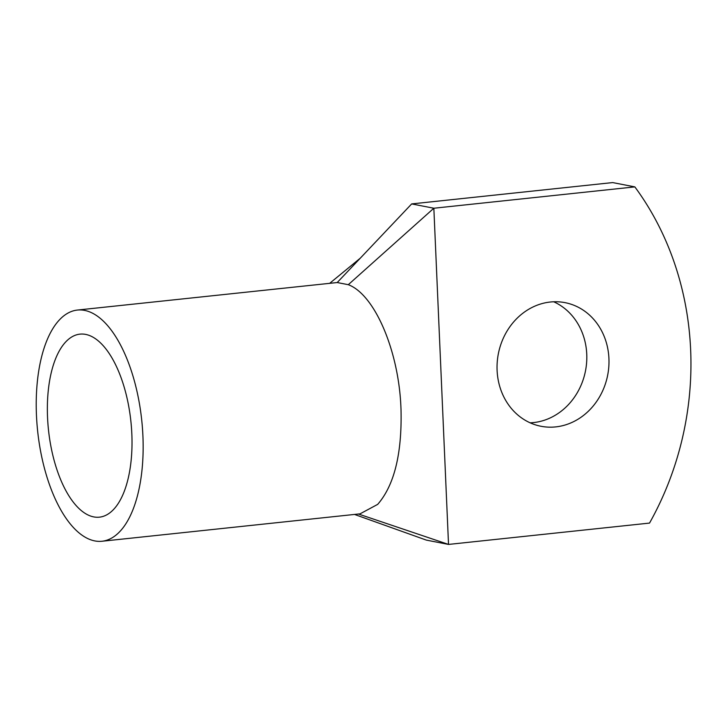 <?xml version="1.0" encoding="UTF-8"?>
<svg xmlns="http://www.w3.org/2000/svg" width="727" height="727" viewBox="0 0 727 727"><rect width="100%" height="100%" fill="white"/><g stroke="black" fill="none" stroke-linecap="round" stroke-linejoin="round"><path stroke-width="1.09" d="M354.522 514.434L426.349 540.106L448.523 544.423L649.529 523.086A290.618 257.076 101 0 0 634.853 186.894L612.679 182.577L411.673 203.914L433.846 208.231L634.853 186.894M530.147 422.823A62.967 55.697 101 0 0 533.563 422.578A62.967 55.697 101 0 0 585.853 368.889A62.967 55.697 101 0 0 553.701 301.778M555.737 426.894A62.967 55.697 101 0 0 608.799 366.826A62.967 55.697 101 0 0 565.043 302.65A62.967 55.697 101 0 0 550.284 302.023A62.967 55.697 101 0 0 497.232 362.082A62.967 55.697 101 0 0 540.979 426.267A62.967 55.697 101 0 0 555.737 426.894M101.962 541.251A116.247 52.317 -96.1 0 0 119.619 531.773A116.247 52.317 -96.1 0 0 138.648 399.368A116.247 52.317 -96.1 0 0 77.416 310.056A116.247 52.317 -96.1 0 0 59.759 319.526A116.247 52.317 -96.1 0 0 40.73 451.93A116.247 52.317 -96.1 0 0 101.962 541.251L360.029 513.853L377.686 504.374C394.325 485.218 402.095 453.557 401.013 409.41L400.94 407.792C398.832 350.923 374.714 294.499 348.297 284.693L433.846 208.231L448.523 544.423L358.311 513.971M411.673 203.914L337.21 282.539L348.297 284.693M77.416 310.056L337.21 282.539M113.385 509.663A92.029 41.421 -96.1 0 0 128.452 404.848A92.029 41.421 -96.1 0 0 79.97 334.138A92.029 41.421 -96.1 0 0 65.993 341.635A92.029 41.421 -96.1 0 0 50.926 446.451A92.029 41.421 -96.1 0 0 99.408 517.17A92.029 41.421 -96.1 0 0 113.385 509.663M360.219 258.239L329.758 283.266"/></g></svg>
